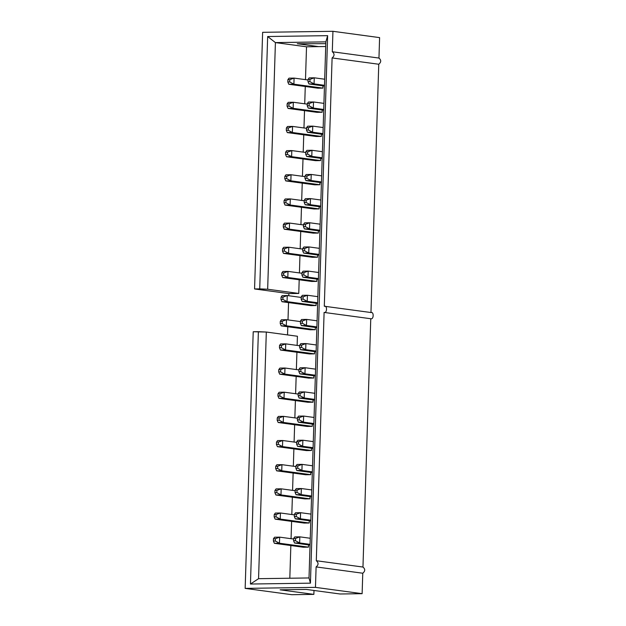 <?xml version="1.0" encoding="UTF-8"?>
<svg xmlns="http://www.w3.org/2000/svg" width="626" height="626" viewBox="0 0 626 626"><rect width="100%" height="100%" fill="white"/><g stroke="black" fill="none" stroke-linecap="round" stroke-linejoin="round"><path stroke-width="0.94" d="M308.07 79.4L307.992 81.685L309.901 81.662L309.972 79.377L308.07 79.4L309.972 79.377L314.26 77.804L324.683 79.22L314.26 77.804L314.064 83.892L308.986 83.97L324.464 86.059L308.986 83.97L307.992 81.685L308.07 79.4L309.174 77.882L314.26 77.804L309.174 77.882L308.07 79.4M324.487 85.308L314.064 83.892L324.487 85.308M314.26 77.804L309.972 79.377L309.901 81.662L314.064 83.892L314.26 77.804M307.992 81.685L308.986 83.97L314.064 83.892L309.901 81.662L307.992 81.685M287.89 79.698L287.819 81.983L289.721 81.951L289.799 79.666L287.89 79.698L289.799 79.666L294.079 78.101L308.047 79.987L294.079 78.101L293.891 84.189L288.805 84.26L317.805 88.18L288.805 84.26L287.819 81.983L287.89 79.698L288.993 78.172L294.079 78.101L288.993 78.172L287.89 79.698M322.891 88.109L293.891 84.189L322.891 88.109L317.805 88.18L322.891 88.109L322.961 85.856L322.891 88.109M294.079 78.101L289.799 79.666L289.721 81.951L293.891 84.189L294.079 78.101M287.819 81.983L288.805 84.26L293.891 84.189L289.721 81.951L287.819 81.983M287.131 103.853L287.06 106.138L288.962 106.115L289.04 103.83L287.131 103.853L289.04 103.83L293.32 102.257L307.288 104.151L293.32 102.257L293.132 108.345L288.046 108.423L317.046 112.344L288.046 108.423L287.06 106.138L287.131 103.853L288.234 102.335L293.32 102.257L288.234 102.335L287.131 103.853M322.132 112.273L293.132 108.345L322.132 112.273L317.046 112.344L322.132 112.273L322.202 110.019L322.132 112.273M293.32 102.257L289.04 103.83L288.962 106.115L293.132 108.345L293.32 102.257M287.06 106.138L288.046 108.423L293.132 108.345L288.962 106.115L287.06 106.138M286.372 128.017L286.301 130.302L288.203 130.271L288.273 127.994L286.372 128.017L288.273 127.994L292.561 126.421L306.529 128.307L292.561 126.421L292.373 132.509L287.287 132.579L316.286 136.507L287.287 132.579L286.301 130.302L286.372 128.017L287.475 126.491L292.561 126.421L287.475 126.491L286.372 128.017M321.373 136.429L292.373 132.509L321.373 136.429L316.286 136.507L321.373 136.429L321.443 134.183L321.373 136.429M292.561 126.421L288.273 127.994L288.203 130.271L292.373 132.509L292.561 126.421M286.301 130.302L287.287 132.579L292.373 132.509L288.203 130.271L286.301 130.302M307.311 103.564L307.233 105.849L309.142 105.817L309.213 103.533L307.311 103.564L309.213 103.533L313.501 101.968L323.924 103.376L313.501 101.968L313.305 108.055L308.227 108.126L323.705 110.223L308.227 108.126L307.233 105.849L307.311 103.564L308.415 102.038L313.501 101.968L308.415 102.038L307.311 103.564M323.728 109.464L313.305 108.055L323.728 109.464M313.501 101.968L309.213 103.533L309.142 105.817L313.305 108.055L313.501 101.968M307.233 105.849L308.227 108.126L313.305 108.055L309.142 105.817L307.233 105.849M306.552 127.727L306.474 130.005L308.383 129.981L308.454 127.696L306.552 127.727L308.454 127.696L312.742 126.131L323.165 127.54L312.742 126.131L312.546 132.219L307.468 132.289L322.946 134.387L307.468 132.289L306.474 130.005L306.552 127.727L307.656 126.202L312.742 126.131L307.656 126.202L306.552 127.727M322.969 133.628L312.546 132.219L322.969 133.628M312.742 126.131L308.454 127.696L308.383 129.981L312.546 132.219L312.742 126.131M306.474 130.005L307.468 132.289L312.546 132.219L308.383 129.981L306.474 130.005M285.613 152.181L285.542 154.458L287.444 154.434L287.514 152.149L285.613 152.181L287.514 152.149L291.802 150.584L305.77 152.47L291.802 150.584L291.614 156.672L286.528 156.743L315.527 160.663L286.528 156.743L285.542 154.458L285.613 152.181L286.716 150.655L291.802 150.584L286.716 150.655L285.613 152.181M320.614 160.592L291.614 156.672L320.614 160.592L315.527 160.663L320.614 160.592L320.684 158.339L320.614 160.592M291.802 150.584L287.514 152.149L287.444 154.434L291.614 156.672L291.802 150.584M285.542 154.458L286.528 156.743L291.614 156.672L287.444 154.434L285.542 154.458M305.785 151.883L305.715 154.168L307.624 154.137L307.695 151.86L305.785 151.883L307.695 151.86L311.983 150.287L322.406 151.695L311.983 150.287L311.787 156.375L306.709 156.453L322.187 158.542L306.709 156.453L305.715 154.168L305.785 151.883L306.897 150.365L311.983 150.287L306.897 150.365L305.785 151.883M322.21 157.783L311.787 156.375L322.21 157.783M311.983 150.287L307.695 151.86L307.624 154.137L311.787 156.375L311.983 150.287M305.715 154.168L306.709 156.453L311.787 156.375L307.624 154.137L305.715 154.168M284.853 176.336L284.783 178.621L286.685 178.59L286.755 176.313L284.853 176.336L286.755 176.313L291.043 174.74L305.011 176.634L291.043 174.74L290.855 180.828L285.769 180.906L314.768 184.826L285.769 180.906L284.783 178.621L284.853 176.336L285.957 174.818L291.043 174.74L285.957 174.818L284.853 176.336M319.847 184.748L290.855 180.828L319.847 184.748L314.768 184.826L319.847 184.748L319.925 182.502L319.847 184.748M291.043 174.74L286.755 176.313L286.685 178.59L290.855 180.828L291.043 174.74M284.783 178.621L285.769 180.906L290.855 180.828L286.685 178.59L284.783 178.621M305.026 176.047L304.956 178.332L306.865 178.3L306.936 176.016L305.026 176.047L306.936 176.016L311.224 174.451L321.647 175.859L311.224 174.451L311.028 180.538L305.95 180.609L321.428 182.706L305.95 180.609L304.956 178.332L305.026 176.047L306.137 174.521L311.224 174.451L306.137 174.521L305.026 176.047M321.451 181.947L311.028 180.538L321.451 181.947M311.224 174.451L306.936 176.016L306.865 178.3L311.028 180.538L311.224 174.451M304.956 178.332L305.95 180.609L311.028 180.538L306.865 178.3L304.956 178.332M284.094 200.5L284.024 202.785L285.925 202.754L285.996 200.469L284.094 200.5L285.996 200.469L290.284 198.904L304.252 200.79L290.284 198.904L290.096 204.992L285.01 205.062L314.009 208.982L285.01 205.062L284.024 202.785L284.094 200.5L285.198 198.974L290.284 198.904L285.198 198.974L284.094 200.5M319.088 208.912L290.096 204.992L319.088 208.912L314.009 208.982L319.088 208.912L319.158 206.658L319.088 208.912M290.284 198.904L285.996 200.469L285.925 202.754L290.096 204.992L290.284 198.904M284.024 202.785L285.01 205.062L290.096 204.992L285.925 202.754L284.024 202.785M283.335 224.656L283.265 226.941L285.166 226.917L285.237 224.632L283.335 224.656L285.237 224.632L289.525 223.059L303.493 224.953L289.525 223.059L289.337 229.147L284.251 229.226L313.25 233.146L284.251 229.226L283.265 226.941L283.335 224.656L284.439 223.138L289.525 223.059L284.439 223.138L283.335 224.656M318.329 233.075L289.337 229.147L318.329 233.075L313.25 233.146L318.329 233.075L318.399 230.822L318.329 233.075M289.525 223.059L285.237 224.632L285.166 226.917L289.337 229.147L289.525 223.059M283.265 226.941L284.251 229.226L289.337 229.147L285.166 226.917L283.265 226.941M304.267 200.203L304.197 202.488L306.106 202.464L306.177 200.179L304.267 200.203L306.177 200.179L310.465 198.606L320.888 200.015L310.465 198.606L310.269 204.694L305.183 204.772L320.668 206.862L305.183 204.772L304.197 202.488L304.267 200.203L305.378 198.685L310.465 198.606L305.378 198.685L304.267 200.203M320.692 206.103L310.269 204.694L320.692 206.103M310.465 198.606L306.177 200.179L306.106 202.464L310.269 204.694L310.465 198.606M304.197 202.488L305.183 204.772L310.269 204.694L306.106 202.464L304.197 202.488M303.508 224.366L303.438 226.651L305.347 226.62L305.418 224.335L303.508 224.366L305.418 224.335L309.706 222.77L320.129 224.178L309.706 222.77L309.51 228.858L304.424 228.928L319.909 231.025L304.424 228.928L303.438 226.651L303.508 224.366L304.619 222.84L309.706 222.77L304.619 222.84L303.508 224.366M319.933 230.266L309.51 228.858L319.933 230.266M309.706 222.77L305.418 224.335L305.347 226.62L309.51 228.858L309.706 222.77M303.438 226.651L304.424 228.928L309.51 228.858L305.347 226.62L303.438 226.651M282.576 248.819L282.506 251.104L284.407 251.073L284.478 248.788L282.576 248.819L284.478 248.788L288.766 247.223L302.734 249.109L288.766 247.223L288.57 253.311L283.492 253.381L312.491 257.309L283.492 253.381L282.506 251.104L282.576 248.819L283.68 247.293L288.766 247.223L283.68 247.293L282.576 248.819M317.57 257.231L288.57 253.311L317.57 257.231L312.491 257.309L317.57 257.231L317.64 254.978L317.57 257.231M288.766 247.223L284.478 248.788L284.407 251.073L288.57 253.311L288.766 247.223M282.506 251.104L283.492 253.381L288.57 253.311L284.407 251.073L282.506 251.104M302.749 248.53L302.679 250.807L304.588 250.783L304.659 248.499L302.749 248.53L304.659 248.499L308.947 246.926L319.37 248.342L308.947 246.926L308.751 253.014L303.665 253.092L319.15 255.189L303.665 253.092L302.679 250.807L302.749 248.53L303.86 247.004L308.947 246.926L303.86 247.004L302.749 248.53M319.174 254.43L308.751 253.014L319.174 254.43M308.947 246.926L304.659 248.499L304.588 250.783L308.751 253.014L308.947 246.926M302.679 250.807L303.665 253.092L308.751 253.014L304.588 250.783L302.679 250.807M281.817 272.983L281.739 275.26L283.648 275.237L283.719 272.952L281.817 272.983L283.719 272.952L288.007 271.387L301.975 273.272L288.007 271.387L287.811 277.467L282.733 277.545L311.732 281.465L282.733 277.545L281.739 275.26L281.817 272.983L282.921 271.457L288.007 271.387L282.921 271.457L281.817 272.983M316.811 281.395L287.811 277.467L316.811 281.395L311.732 281.465L316.811 281.395L316.881 279.141L316.811 281.395M288.007 271.387L283.719 272.952L283.648 275.237L287.811 277.467L288.007 271.387M281.739 275.26L282.733 277.545L287.811 277.467L283.648 275.237L281.739 275.26M281.058 297.139L280.98 299.424L282.889 299.392L282.96 297.115L281.058 297.139L282.96 297.115L287.248 295.542L301.216 297.436L287.248 295.542L287.052 301.63L281.974 301.709L310.973 305.629L281.974 301.709L280.98 299.424L281.058 297.139L282.162 295.621L287.248 295.542L282.162 295.621L281.058 297.139M316.052 305.551L287.052 301.63L316.052 305.551L310.973 305.629L316.052 305.551L316.122 303.305L316.052 305.551M287.248 295.542L282.96 297.115L282.889 299.392L287.052 301.63L287.248 295.542M280.98 299.424L281.974 301.709L287.052 301.63L282.889 299.392L280.98 299.424M280.299 321.302L280.221 323.579L282.13 323.556L282.201 321.271L280.299 321.302L282.201 321.271L286.489 319.706L300.457 321.592L286.489 319.706L286.293 325.794L281.215 325.864L310.214 329.785L281.215 325.864L280.221 323.579L280.299 321.302L281.403 319.776L286.489 319.706L281.403 319.776L280.299 321.302M315.293 329.714L286.293 325.794L315.293 329.714L310.214 329.785L315.293 329.714L315.363 327.461L315.293 329.714M286.489 319.706L282.201 321.271L282.13 323.556L286.293 325.794L286.489 319.706M280.221 323.579L281.215 325.864L286.293 325.794L282.13 323.556L280.221 323.579M279.54 345.458L279.462 347.743L281.371 347.72L281.442 345.435L279.54 345.458L281.442 345.435L285.73 343.862L299.697 345.755L285.73 343.862L285.534 349.95L280.456 350.028L309.455 353.948L280.456 350.028L279.462 347.743L279.54 345.458L280.644 343.94L285.73 343.862L280.644 343.94L279.54 345.458M314.534 353.87L285.534 349.95L314.534 353.87L309.455 353.948L314.534 353.87L314.604 351.624L314.534 353.87M285.73 343.862L281.442 345.435L281.371 347.72L285.534 349.95L285.73 343.862M279.462 347.743L280.456 350.028L285.534 349.95L281.371 347.72L279.462 347.743M278.781 369.622L278.703 371.907L280.612 371.875L280.683 369.59L278.781 369.622L280.683 369.59L284.971 368.025L298.938 369.911L284.971 368.025L284.775 374.113L279.697 374.184L308.688 378.104L279.697 374.184L278.703 371.907L278.781 369.622L279.885 368.096L284.971 368.025L279.885 368.096L278.781 369.622M313.775 378.034L284.775 374.113L313.775 378.034L308.688 378.104L313.775 378.034L313.845 375.78L313.775 378.034M284.971 368.025L280.683 369.59L280.612 371.875L284.775 374.113L284.971 368.025M278.703 371.907L279.697 374.184L284.775 374.113L280.612 371.875L278.703 371.907M278.014 393.777L277.944 396.062L279.853 396.039L279.924 393.754L278.014 393.777L279.924 393.754L284.212 392.181L298.179 394.075L284.212 392.181L284.016 398.269L278.938 398.347L307.929 402.268L278.938 398.347L277.944 396.062L278.014 393.777L279.126 392.259L284.212 392.181L279.126 392.259L278.014 393.777M313.016 402.197L284.016 398.269L313.016 402.197L307.929 402.268L313.016 402.197L313.086 399.944L313.016 402.197M284.212 392.181L279.924 393.754L279.853 396.039L284.016 398.269L284.212 392.181M277.944 396.062L278.938 398.347L284.016 398.269L279.853 396.039L277.944 396.062M277.255 417.941L277.185 420.226L279.094 420.195L279.165 417.918L277.255 417.941L279.165 417.918L283.453 416.345L297.42 418.231L283.453 416.345L283.257 422.433L278.179 422.503L307.17 426.431L278.179 422.503L277.185 420.226L277.255 417.941L278.367 416.415L283.453 416.345L278.367 416.415L277.255 417.941M312.257 426.353L283.257 422.433L312.257 426.353L307.17 426.431L312.257 426.353L312.327 424.107L312.257 426.353M283.453 416.345L279.165 417.918L279.094 420.195L283.257 422.433L283.453 416.345M277.185 420.226L278.179 422.503L283.257 422.433L279.094 420.195L277.185 420.226M276.496 442.105L276.426 444.382L278.335 444.358L278.406 442.073L276.496 442.105L278.406 442.073L282.694 440.508L296.661 442.394L282.694 440.508L282.498 446.596L277.412 446.667L306.411 450.587L277.412 446.667L276.426 444.382L276.496 442.105L277.608 440.579L282.694 440.508L277.608 440.579L276.496 442.105M311.498 450.517L282.498 446.596L311.498 450.517L306.411 450.587L311.498 450.517L311.568 448.263L311.498 450.517M282.694 440.508L278.406 442.073L278.335 444.358L282.498 446.596L282.694 440.508M276.426 444.382L277.412 446.667L282.498 446.596L278.335 444.358L276.426 444.382M275.737 466.26L275.667 468.545L277.576 468.514L277.647 466.237L275.737 466.26L277.647 466.237L281.935 464.664L295.902 466.558L281.935 464.664L281.739 470.752L276.653 470.83L305.652 474.751L276.653 470.83L275.667 468.545L275.737 466.26L276.849 464.742L281.935 464.664L276.849 464.742L275.737 466.26M310.739 474.672L281.739 470.752L310.739 474.672L305.652 474.751L310.739 474.672L310.809 472.427L310.739 474.672M281.935 464.664L277.647 466.237L277.576 468.514L281.739 470.752L281.935 464.664M275.667 468.545L276.653 470.83L281.739 470.752L277.576 468.514L275.667 468.545M274.978 490.424L274.908 492.709L276.817 492.678L276.888 490.393L274.978 490.424L276.888 490.393L281.176 488.828L295.143 490.714L281.176 488.828L280.98 494.916L275.894 494.986L304.893 498.906L275.894 494.986L274.908 492.709L274.978 490.424L276.089 488.898L281.176 488.828L276.089 488.898L274.978 490.424M309.98 498.836L280.98 494.916L309.98 498.836L304.893 498.906L309.98 498.836L310.05 496.582L309.98 498.836M281.176 488.828L276.888 490.393L276.817 492.678L280.98 494.916L281.176 488.828M274.908 492.709L275.894 494.986L280.98 494.916L276.817 492.678L274.908 492.709M274.219 514.58L274.149 516.865L276.058 516.841L276.129 514.556L274.219 514.58L276.129 514.556L280.417 512.984L294.384 514.877L280.417 512.984L280.221 519.071L275.135 519.15L304.134 523.07L275.135 519.15L274.149 516.865L274.219 514.58L275.33 513.062L280.417 512.984L275.33 513.062L274.219 514.58M309.221 523L280.221 519.071L309.221 523L304.134 523.07L309.221 523L309.291 520.746L309.221 523M280.417 512.984L276.129 514.556L276.058 516.841L280.221 519.071L280.417 512.984M274.149 516.865L275.135 519.15L280.221 519.071L276.058 516.841L274.149 516.865M273.46 538.743L273.39 541.028L275.299 540.997L275.37 538.712L273.46 538.743L275.37 538.712L279.658 537.147L293.625 539.033L279.658 537.147L279.462 543.235L274.376 543.305L303.375 547.234L274.376 543.305L273.39 541.028L273.46 538.743L274.571 537.218L279.658 537.147L274.571 537.218L273.46 538.743M308.462 547.155L279.462 543.235L308.462 547.155L303.375 547.234L308.462 547.155L308.532 544.902L308.462 547.155M279.658 537.147L275.37 538.712L275.299 540.997L279.462 543.235L279.658 537.147M273.39 541.028L274.376 543.305L279.462 543.235L275.299 540.997L273.39 541.028M301.99 272.686L301.92 274.97L303.829 274.939L303.9 272.662L301.99 272.686L303.9 272.662L308.188 271.089L318.611 272.498L308.188 271.089L307.992 277.177L302.906 277.248L318.391 279.345L302.906 277.248L301.92 274.97L301.99 272.686L303.101 271.168L308.188 271.089L303.101 271.168L301.99 272.686M318.415 278.586L307.992 277.177L318.415 278.586M308.188 271.089L303.9 272.662L303.829 274.939L307.992 277.177L308.188 271.089M301.92 274.97L302.906 277.248L307.992 277.177L303.829 274.939L301.92 274.97M301.231 296.849L301.161 299.126L303.07 299.103L303.14 296.818L301.231 296.849L303.14 296.818L307.429 295.253L317.851 296.661L307.429 295.253L307.233 301.341L302.147 301.411L317.632 303.508L302.147 301.411L301.161 299.126L301.231 296.849L302.342 295.323L307.429 295.253L302.342 295.323L301.231 296.849M317.656 302.749L307.233 301.341L317.656 302.749M307.429 295.253L303.14 296.818L303.07 299.103L307.233 301.341L307.429 295.253M301.161 299.126L302.147 301.411L307.233 301.341L303.07 299.103L301.161 299.126M300.472 321.005L300.402 323.29L302.311 323.259L302.381 320.981L300.472 321.005L302.381 320.981L306.67 319.409L317.092 320.817L306.67 319.409L306.474 325.497L301.388 325.575L316.873 327.664L301.388 325.575L300.402 323.29L300.472 321.005L301.583 319.487L306.67 319.409L301.583 319.487L300.472 321.005M316.897 326.905L306.474 325.497L316.897 326.905M306.67 319.409L302.381 320.981L302.311 323.259L306.474 325.497L306.67 319.409M300.402 323.29L301.388 325.575L306.474 325.497L302.311 323.259L300.402 323.29M299.713 345.169L299.643 347.453L301.552 347.422L301.622 345.137L299.713 345.169L301.622 345.137L305.903 343.572L316.333 344.981L305.903 343.572L305.715 349.66L300.629 349.731L316.114 351.828L300.629 349.731L299.643 347.453L299.713 345.169L300.824 343.643L305.903 343.572L300.824 343.643L299.713 345.169M316.138 351.069L305.715 349.66L316.138 351.069M305.903 343.572L301.622 345.137L301.552 347.422L305.715 349.66L305.903 343.572M299.643 347.453L300.629 349.731L305.715 349.66L301.552 347.422L299.643 347.453M298.954 369.324L298.884 371.609L300.793 371.586L300.863 369.301L298.954 369.324L300.863 369.301L305.144 367.728L315.574 369.144L305.144 367.728L304.956 373.816L299.87 373.894L315.355 375.983L299.87 373.894L298.884 371.609L298.954 369.324L300.065 367.806L305.144 367.728L300.065 367.806L298.954 369.324M315.379 375.232L304.956 373.816L315.379 375.232M305.144 367.728L300.863 369.301L300.793 371.586L304.956 373.816L305.144 367.728M298.884 371.609L299.87 373.894L304.956 373.816L300.793 371.586L298.884 371.609M298.195 393.488L298.125 395.773L300.034 395.742L300.104 393.457L298.195 393.488L300.104 393.457L304.385 391.892L314.815 393.3L304.385 391.892L304.197 397.98L299.111 398.05L314.596 400.147L299.111 398.05L298.125 395.773L298.195 393.488L299.306 391.962L304.385 391.892L299.306 391.962L298.195 393.488M314.62 399.388L304.197 397.98L314.62 399.388M304.385 391.892L300.104 393.457L300.034 395.742L304.197 397.98L304.385 391.892M298.125 395.773L299.111 398.05L304.197 397.98L300.034 395.742L298.125 395.773M297.436 417.652L297.366 419.929L299.275 419.905L299.345 417.62L297.436 417.652L299.345 417.62L303.626 416.055L314.049 417.464L303.626 416.055L303.438 422.143L298.352 422.214L313.837 424.311L298.352 422.214L297.366 419.929L297.436 417.652L298.547 416.126L303.626 416.055L298.547 416.126L297.436 417.652M313.861 423.552L303.438 422.143L313.861 423.552M303.626 416.055L299.345 417.62L299.275 419.905L303.438 422.143L303.626 416.055M297.366 419.929L298.352 422.214L303.438 422.143L299.275 419.905L297.366 419.929M296.677 441.807L296.607 444.092L298.516 444.061L298.586 441.784L296.677 441.807L298.586 441.784L302.867 440.211L313.29 441.62L302.867 440.211L302.679 446.299L297.593 446.377L313.078 448.466L297.593 446.377L296.607 444.092L296.677 441.807L297.788 440.289L302.867 440.211L297.788 440.289L296.677 441.807M313.102 447.707L302.679 446.299L313.102 447.707M302.867 440.211L298.586 441.784L298.516 444.061L302.679 446.299L302.867 440.211M296.607 444.092L297.593 446.377L302.679 446.299L298.516 444.061L296.607 444.092M295.918 465.971L295.848 468.256L297.757 468.225L297.827 465.94L295.918 465.971L297.827 465.94L302.108 464.375L312.53 465.783L302.108 464.375L301.92 470.462L296.834 470.533L312.319 472.63L296.834 470.533L295.848 468.256L295.918 465.971L297.029 464.445L302.108 464.375L297.029 464.445L295.918 465.971M312.343 471.871L301.92 470.462L312.343 471.871M302.108 464.375L297.827 465.94L297.757 468.225L301.92 470.462L302.108 464.375M295.848 468.256L296.834 470.533L301.92 470.462L297.757 468.225L295.848 468.256M295.159 490.127L295.089 492.412L296.998 492.388L297.068 490.103L295.159 490.127L297.068 490.103L301.349 488.53L311.771 489.939L301.349 488.53L301.161 494.618L296.075 494.697L311.56 496.786L296.075 494.697L295.089 492.412L295.159 490.127L296.27 488.609L301.349 488.53L296.27 488.609L295.159 490.127M311.584 496.027L301.161 494.618L311.584 496.027M301.349 488.53L297.068 490.103L296.998 492.388L301.161 494.618L301.349 488.53M295.089 492.412L296.075 494.697L301.161 494.618L296.998 492.388L295.089 492.412M294.4 514.29L294.33 516.575L296.239 516.544L296.309 514.259L294.4 514.29L296.309 514.259L300.59 512.694L311.012 514.102L300.59 512.694L300.402 518.782L295.315 518.852L310.801 520.949L295.315 518.852L294.33 516.575L294.4 514.29L295.511 512.764L300.59 512.694L295.511 512.764L294.4 514.29M310.825 520.19L300.402 518.782L310.825 520.19M300.59 512.694L296.309 514.259L296.239 516.544L300.402 518.782L300.59 512.694M294.33 516.575L295.315 518.852L300.402 518.782L296.239 516.544L294.33 516.575M293.641 538.454L293.571 540.731L295.472 540.707L295.55 538.423L293.641 538.454L295.55 538.423L299.831 536.85L310.253 538.266L299.831 536.85L299.643 542.938L294.556 543.016L310.042 545.113L294.556 543.016L293.571 540.731L293.641 538.454L294.744 536.928L299.831 536.85L294.744 536.928L293.641 538.454M310.066 544.354L299.643 542.938L310.066 544.354M299.831 536.85L295.55 538.423L295.472 540.707L299.643 542.938L299.831 536.85M293.571 540.731L294.556 543.016L299.643 542.938L295.472 540.707L293.571 540.731M324.299 306.239C327.398 305.097 327.132 313.477 324.104 312.429L316.302 560.732L324.104 312.429L370.764 318.736L362.963 567.046L370.764 318.736C373.792 319.792 374.058 311.412 370.96 312.554L378.761 64.243L370.96 312.554C374.058 311.412 373.792 319.792 370.764 318.736L324.104 312.429C327.132 313.477 327.398 305.097 324.299 306.239L324.925 306.325L324.299 306.239L332.101 57.936L324.299 306.239L371.273 312.57M378.761 64.243L332.101 57.936C334.62 55.839 334.691 53.773 332.296 51.755L378.957 58.062C381.351 60.088 381.289 62.146 378.761 64.243C381.289 62.146 381.351 60.088 378.957 58.062L379.599 37.615L378.957 58.062L332.296 51.755L332.938 31.3L332.296 51.755C334.691 53.773 334.62 55.839 332.101 57.936L378.761 64.243M362.963 567.046C365.357 569.073 365.287 571.131 362.767 573.228L362.125 593.683L340.075 593.996L362.125 593.683L315.465 587.368L245.157 588.385L291.818 594.7L313.861 594.379L291.818 594.7L245.157 588.385L315.465 587.368L316.107 566.921C318.626 564.824 318.697 562.758 316.302 560.732L362.963 567.046L316.302 560.732C318.697 562.758 318.626 564.824 316.107 566.921L315.465 587.368L362.125 593.683L362.767 573.228L316.107 566.921L362.767 573.228C365.287 571.131 365.357 569.073 362.963 567.046M313.986 590.467L313.861 594.379L280.119 589.817L306.333 589.434L340.075 593.996L306.333 589.434L280.119 589.817L313.861 594.379L313.986 590.467M365.287 311.764L364.809 311.701M318.634 46.621L306.521 46.801L305.488 79.643L306.521 46.801L318.634 46.621L297.28 43.734L325.802 43.663L297.28 43.734L318.634 46.621L325.708 46.52L318.634 46.621M305.269 86.49L304.729 103.806L305.269 86.49M304.51 110.645L303.97 127.962L304.51 110.645M303.751 134.809L303.211 152.126L303.751 134.809M302.992 158.973L302.452 176.282L302.992 158.973M302.233 183.128L301.693 200.445L302.233 183.128M301.474 207.292L300.934 224.601L301.474 207.292M300.715 231.448L300.175 248.765L300.715 231.448M299.956 255.611L299.416 272.928L299.956 255.611M299.197 279.775L298.766 293.445L288.836 293.586L288.766 295.746L288.836 293.586L254.563 288.954L259.727 288.876L267.662 36.527L327.641 35.659L310.433 583.166L250.455 584.035L258.381 331.678L253.217 331.757L245.157 588.385L253.217 331.757L266.316 332.038L258.561 578.682L309.009 577.955L325.856 41.856L275.409 42.591L306.521 46.801L275.409 42.591L267.662 289.235L254.563 288.954L262.63 32.317L332.938 31.3L379.599 37.615L332.938 31.3L262.63 32.317L254.563 288.954L288.836 293.586L298.766 293.445L267.662 289.235L298.766 293.445L299.197 279.775M288.555 302.593L288.007 319.909L288.555 302.593M287.796 326.756L287.537 334.91L287.796 326.756M297.42 336.248L297.131 345.403L297.42 336.248L266.316 332.038L297.42 336.248M296.92 352.25L296.372 369.567L296.92 352.25M296.161 376.414L295.613 393.731L296.161 376.414M295.402 400.57L294.854 417.886L295.402 400.57M294.643 424.733L294.095 442.05L294.643 424.733M293.884 448.897L293.336 466.206L293.884 448.897M293.125 473.053L292.577 490.369L293.125 473.053M292.365 497.216L291.818 514.525L292.365 497.216M291.606 521.372L291.059 538.689L291.606 521.372M290.847 545.536L289.815 578.228L290.847 545.536M266.316 332.038L258.381 331.678L250.455 584.035L258.561 578.682L266.316 332.038M258.561 578.682L250.455 584.035L310.433 583.166L309.009 577.955L258.561 578.682M309.009 577.955L310.433 583.166L327.641 35.659L325.856 41.856L309.009 577.955M325.856 41.856L327.641 35.659L267.662 36.527L275.409 42.591L325.856 41.856M259.727 288.876L267.662 289.235L275.409 42.591L267.662 36.527L259.727 288.876"/></g></svg>
